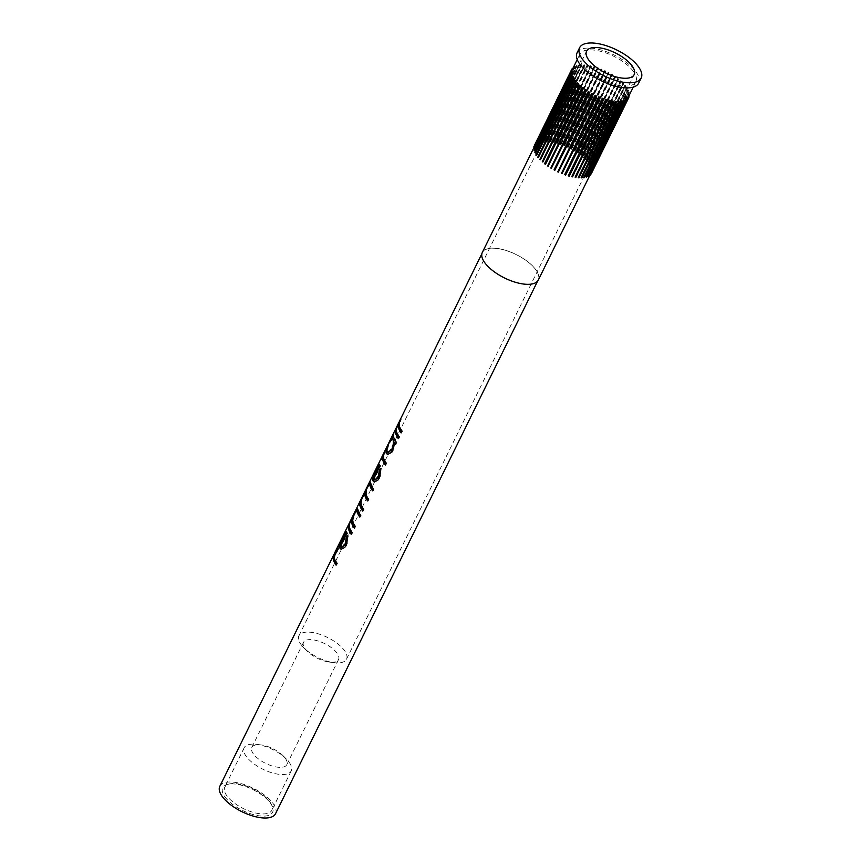 <?xml version="1.0" encoding="UTF-8"?>
<svg xmlns="http://www.w3.org/2000/svg" width="861" height="861" viewBox="0 0 861 861"><rect width="100%" height="100%" fill="white"/><g stroke="black" fill="none" stroke-linecap="round" stroke-linejoin="round"><path stroke-width="0.65" stroke-dasharray="4.3 3.23" d="M394.887 442.662L393.176 450.594L392.046 452.466L387.816 454.586M380.648 468.61L381.186 468.728L380.497 475.918L379.55 478.275L378.366 480.255L374.46 482.106M347.553 535.854L348.102 535.983L347.413 543.162L346.466 545.53L345.272 547.51L341.365 549.35M305.042 648.71A19.502 8.179 26.2 0 0 307.065 651.077A19.502 8.179 26.2 0 0 329.44 662.087A19.502 8.179 26.2 0 0 338.524 659.548A19.502 8.179 26.2 0 0 337.017 653.165A19.502 8.179 26.2 0 0 318.721 641.176A19.502 8.179 26.2 0 0 303.524 642.328A19.502 8.179 26.2 0 0 305.042 648.71M285.292 758.283A19.502 8.179 -153.8 0 1 286.799 764.665A19.502 8.179 -153.8 0 1 271.613 765.806A19.502 8.179 -153.8 0 1 253.317 753.827A19.502 8.179 -153.8 0 1 251.799 747.445A19.502 8.179 -153.8 0 1 260.894 744.905A19.502 8.179 -153.8 0 1 283.269 755.915A19.502 8.179 -153.8 0 1 285.292 758.283M289.178 762.329A26.217 10.999 -153.8 0 1 291.212 770.907A26.217 10.999 -153.8 0 1 270.795 772.446A26.217 10.999 -153.8 0 1 246.203 756.345A26.217 10.999 -153.8 0 1 244.169 747.768A26.217 10.999 -153.8 0 1 256.384 744.356A26.217 10.999 -153.8 0 1 286.455 759.144A26.217 10.999 -153.8 0 1 289.178 762.329M269.784 801.731A26.217 10.999 -153.8 0 1 271.409 804.443A26.217 10.999 -153.8 0 1 271.818 810.309A26.217 10.999 -153.8 0 1 251.412 811.848A26.217 10.999 -153.8 0 1 226.82 795.736A26.217 10.999 -153.8 0 1 224.786 787.158A26.217 10.999 -153.8 0 1 229.683 783.908A26.217 10.999 -153.8 0 1 269.784 801.731M224.915 796.834A27.778 11.645 26.2 0 0 256.879 815.442A27.778 11.645 26.2 0 0 272.151 806.047A27.778 11.645 26.2 0 0 270.44 803.173A27.778 11.645 26.2 0 0 227.95 784.296A27.778 11.645 26.2 0 0 224.915 796.834M300.973 644.469A26.53 11.128 26.2 0 0 303.729 647.687A26.53 11.128 26.2 0 0 334.154 662.658A26.53 11.128 26.2 0 0 346.52 659.214A26.53 11.128 26.2 0 0 344.465 650.529A26.53 11.128 26.2 0 0 319.571 634.234A26.53 11.128 26.2 0 0 298.918 635.784A26.53 11.128 26.2 0 0 300.973 644.469M350.782 520.485L349.135 523.843L350.782 520.485L351.331 520.787L349.674 524.145L351.482 520.679L350.782 520.485M349.006 523.951L349.674 524.145L349.006 523.962M484.872 262.68A31.05 13.023 -153.8 0 1 482.461 252.521A31.05 13.023 -153.8 0 1 506.645 250.702A31.05 13.023 -153.8 0 1 535.779 269.773A31.05 13.023 -153.8 0 1 538.19 279.943A31.05 13.023 -153.8 0 1 514.006 281.762A31.05 13.023 -153.8 0 1 484.872 262.68M219.813 786.297A31.05 13.023 -153.8 0 1 243.997 784.479A31.05 13.023 -153.8 0 1 273.131 803.55A31.05 13.023 -153.8 0 1 275.542 813.71M334.186 554.086A31.05 13.023 -153.8 0 1 334.638 553.537L339.482 543.711L340.02 544.012A30.426 12.764 -153.8 0 0 339.363 544.852L335.413 552.87L334.864 552.579L338.803 544.561A31.05 13.023 -153.8 0 1 339.482 543.711M334.542 553.139A31.05 13.023 -153.8 0 1 334.864 552.579M383.436 453.984A31.05 13.023 -153.8 0 1 384.092 453.241L384.985 451.433L385.524 451.734A30.426 12.764 -153.8 0 0 384.361 453.316L383.468 455.125A30.426 12.764 -153.8 0 1 384.63 453.553L385.524 451.734M383.802 453.037A31.05 13.023 -153.8 0 1 384.985 451.433M396.426 427.605A31.05 13.023 -153.8 0 1 397.082 426.862L397.965 425.043L398.503 425.356A30.426 12.764 -153.8 0 0 397.341 426.927L396.447 428.746A30.426 12.764 -153.8 0 1 397.61 427.164L398.503 425.356M396.781 426.658A31.05 13.023 -153.8 0 1 397.965 425.043M399.224 421.912A31.05 13.023 -153.8 0 1 399.881 421.169L400.774 419.361L401.301 419.662A30.426 12.764 -153.8 0 0 400.139 421.244L399.256 423.052A30.426 12.764 -153.8 0 1 400.419 421.481L401.301 419.662M399.579 420.964A31.05 13.023 -153.8 0 1 400.774 419.361M638.679 83.13A34.322 14.4 26.2 0 0 636.021 71.893A34.322 14.4 26.2 0 0 603.809 50.81A34.322 14.4 26.2 0 0 577.085 52.822M549.576 141.656A31.211 13.087 -153.8 0 1 550.082 141.731L549.566 141.333L587.094 65.404A31.211 13.087 -153.8 0 1 587.6 65.468L587.094 65.404M550.082 141.731L587.6 65.468M584.027 65.145A31.211 13.087 -153.8 0 1 584.501 65.167L583.941 64.79L546.498 141.398A31.211 13.087 -153.8 0 1 546.972 141.419L584.501 65.167M581.218 65.167A31.211 13.087 -153.8 0 1 581.649 65.145L581.057 64.79L543.689 141.419A31.211 13.087 -153.8 0 1 544.12 141.398L581.649 65.145M578.71 65.479A31.211 13.087 -153.8 0 1 579.087 65.404L578.463 65.081L541.182 141.731A31.211 13.087 -153.8 0 1 541.558 141.656L579.087 65.404M576.536 66.06A31.211 13.087 -153.8 0 1 576.859 65.953L576.224 65.662L539.018 142.313A31.211 13.087 -153.8 0 1 539.341 142.205L576.859 65.953M574.75 66.921A31.211 13.087 -153.8 0 1 575.008 66.771L574.373 66.512L537.232 143.174A31.211 13.087 -153.8 0 1 537.49 143.023L575.008 66.771M535.843 144.293A31.211 13.087 -153.8 0 1 536.037 144.099L535.402 143.884L535.843 144.293L573.361 68.041A31.211 13.087 -153.8 0 1 573.555 67.847L573.329 67.513M536.037 144.099L573.555 67.847M534.487 145.337L571.898 70.419L534.175 147.091M534.885 145.649A31.211 13.087 -153.8 0 1 535.004 145.412L572.522 69.16M534.272 147.156L571.327 72.098M534.358 147.22A31.211 13.087 -153.8 0 1 534.412 146.951L571.941 70.699M534.294 148.985A31.211 13.087 -153.8 0 1 534.272 148.695L571.79 72.442M534.67 150.923A31.211 13.087 -153.8 0 1 534.584 150.6L572.102 74.347M535.499 152.989A31.211 13.087 -153.8 0 1 535.338 152.645L572.856 76.392M536.758 155.152A31.211 13.087 -153.8 0 1 536.521 154.808L574.05 78.555M624.806 85.304A31.211 13.087 -153.8 0 1 625.108 85.669L625.743 85.896L624.806 85.304L587.288 161.556A31.211 13.087 -153.8 0 1 587.579 161.922L625.108 85.669M622.761 83.033A31.211 13.087 -153.8 0 1 623.106 83.399L623.741 83.582L622.761 83.033L585.232 159.285A31.211 13.087 -153.8 0 1 585.588 159.651L623.106 83.399M620.35 80.773A31.211 13.087 -153.8 0 1 620.759 81.128L621.362 81.268L620.35 80.773L582.832 157.025A31.211 13.087 -153.8 0 1 583.231 157.38L620.759 81.128M617.628 78.534A31.211 13.087 -153.8 0 1 618.08 78.889L618.532 79.244L617.628 78.534L580.11 154.797A31.211 13.087 -153.8 0 1 580.562 155.141L618.08 78.889M614.636 76.381A31.211 13.087 -153.8 0 1 615.131 76.726L614.636 76.381L577.118 152.634A31.211 13.087 -153.8 0 1 577.613 152.978L615.131 76.726M611.418 74.337A31.211 13.087 -153.8 0 1 611.945 74.659L611.418 74.337L573.9 150.589A31.211 13.087 -153.8 0 1 574.427 150.912L611.945 74.659M608.027 72.432A31.211 13.087 -153.8 0 1 608.576 72.722L609.125 73.024L608.027 72.432L570.499 148.684A31.211 13.087 -153.8 0 1 571.058 148.975L608.576 72.722M604.508 70.699A31.211 13.087 -153.8 0 1 605.079 70.957L604.508 70.699L566.99 146.951A31.211 13.087 -153.8 0 1 567.56 147.209L605.079 70.957M600.935 69.16A31.211 13.087 -153.8 0 1 601.505 69.386L602.076 69.623L600.935 69.16L563.406 145.412A31.211 13.087 -153.8 0 1 563.987 145.638L601.505 69.386M597.34 67.836A31.211 13.087 -153.8 0 1 597.921 68.03L597.34 67.836L559.822 144.088A31.211 13.087 -153.8 0 1 560.393 144.282L597.921 68.03M593.81 66.76A31.211 13.087 -153.8 0 1 594.37 66.921L593.81 66.76L556.281 143.012A31.211 13.087 -153.8 0 1 556.841 143.174L594.37 66.921M590.366 65.953A31.211 13.087 -153.8 0 1 590.915 66.06L590.452 65.662L552.848 142.205A31.211 13.087 -153.8 0 1 553.386 142.313L590.915 66.06M482.321 252.456A31.211 13.087 -153.8 0 1 506.623 250.626A31.211 13.087 -153.8 0 1 535.908 269.794A31.211 13.087 -153.8 0 1 538.329 280.008M633.459 71.538A31.211 13.087 26.2 0 0 604.185 52.37A31.211 13.087 26.2 0 0 579.883 54.2A31.211 13.087 26.2 0 0 582.305 64.414A31.211 13.087 26.2 0 0 611.579 83.582A31.211 13.087 26.2 0 0 635.881 81.752A31.211 13.087 26.2 0 0 633.459 71.538M626.474 87.542A31.211 13.087 -153.8 0 1 626.711 87.897L627.346 88.166L626.474 87.542L588.956 163.794A31.211 13.087 -153.8 0 1 589.182 164.15L626.711 87.897M627.734 89.716A31.211 13.087 -153.8 0 1 627.895 90.05L628.519 90.351L627.734 89.716L590.215 165.969A31.211 13.087 -153.8 0 1 590.377 166.302L627.895 90.05M628.562 91.783A31.211 13.087 -153.8 0 1 628.648 92.095L629.262 92.428L628.562 91.783L591.033 168.035A31.211 13.087 -153.8 0 1 591.13 168.347L628.648 92.095M628.939 93.709A31.211 13.087 -153.8 0 1 628.96 94.01L629.542 94.366L628.939 93.709L591.421 169.961A31.211 13.087 -153.8 0 1 591.442 170.263L628.96 94.01M591.346 171.737A31.211 13.087 -153.8 0 1 591.292 171.996L591.841 172.383L591.346 171.737L628.874 95.474A31.211 13.087 -153.8 0 1 628.821 95.743L628.853 96.023M591.292 171.996L628.821 95.743M591.324 173.707L590.829 173.309L628.347 97.056L589.903 175.192M590.829 173.309A31.211 13.087 -153.8 0 1 590.711 173.535L628.229 97.282M590.312 175.063L589.871 174.665L627.389 98.412M589.871 174.665A31.211 13.087 -153.8 0 1 589.677 174.858L627.195 98.606M588.859 176.182L626.001 99.521M588.483 175.773A31.211 13.087 -153.8 0 1 588.224 175.935L625.743 99.682M587.008 177.043L624.214 100.382M586.696 176.634A31.211 13.087 -153.8 0 1 586.373 176.753L623.891 100.489M584.77 177.614L622.051 100.974M584.522 177.226A31.211 13.087 -153.8 0 1 584.145 177.291L621.674 101.038M582.176 177.904L619.543 101.275M582.014 177.527A31.211 13.087 -153.8 0 1 581.595 177.56L619.113 101.297M579.292 177.904L616.734 101.307M579.205 177.56A31.211 13.087 -153.8 0 1 578.732 177.538L616.261 101.275M576.138 177.614L613.656 101.038M576.138 177.291A31.211 13.087 -153.8 0 1 575.632 177.226L613.15 100.974M572.78 177.043L610.384 100.5M572.866 176.753A31.211 13.087 -153.8 0 1 572.328 176.645L609.846 100.382M569.422 175.935A31.211 13.087 -153.8 0 1 568.863 175.784L606.392 99.532M565.892 174.858A31.211 13.087 -153.8 0 1 565.322 174.665L602.84 98.412M562.298 173.545A31.211 13.087 -153.8 0 1 561.727 173.309L599.245 97.056M558.724 172.006A31.211 13.087 -153.8 0 1 558.154 171.737L595.672 95.485M555.205 170.274A31.211 13.087 -153.8 0 1 554.656 169.972L592.185 93.72M551.815 168.358A31.211 13.087 -153.8 0 1 551.288 168.046L588.816 91.793M548.597 166.313A31.211 13.087 -153.8 0 1 548.102 165.979L585.631 89.727M545.605 164.16A31.211 13.087 -153.8 0 1 545.153 163.805L582.671 87.553M542.882 161.933A31.211 13.087 -153.8 0 1 542.473 161.567L580.002 85.314M540.482 159.662A31.211 13.087 -153.8 0 1 540.127 159.307L577.645 83.043M538.426 157.391A31.211 13.087 -153.8 0 1 538.136 157.036L575.654 80.783M549.566 141.333L587.094 65.081M550.082 141.408L587.6 65.156M550.588 141.796L588.117 65.544M546.972 141.419L546.423 141.043L583.941 64.79M546.896 141.075L584.415 64.823M547.456 141.441L584.974 65.188M544.12 141.398L543.528 141.043L581.057 64.79M543.969 141.032L581.487 64.769M544.55 141.376L582.079 65.124M541.558 141.656L540.945 141.333L578.463 65.081M541.332 141.269L578.85 65.016M541.946 141.591L579.464 65.339M539.341 142.205L538.706 141.914L576.224 65.662M539.029 141.807L576.558 65.554M539.664 142.097L577.182 65.845M537.49 143.023L536.844 142.765L574.373 66.512M537.113 142.614L574.631 66.362M537.748 142.872L575.266 66.62M535.402 143.884L572.328 68.848M535.596 143.69L573.114 67.438M536.231 143.905L573.749 67.653M535.004 145.412L534.509 145.025L572.038 68.772M535.133 145.186L572.651 68.934M534.412 146.951L571.995 70.441M534.477 146.693L533.874 146.574M534.272 148.695L571.779 72.152M534.261 148.404L533.691 148.329M534.584 150.6L572.016 74.035M535.338 152.645L572.705 76.059M536.521 154.808L573.824 78.2M538.136 157.036L575.363 80.417M540.127 159.307L577.3 82.688M542.473 161.567L579.604 84.959M545.153 163.805L544.701 163.461L582.23 87.209M554.656 169.972L554.107 169.682M558.154 171.737L557.594 171.479M561.727 173.309L561.157 173.083M565.322 174.665L564.751 174.471M568.863 175.784L568.314 175.622M572.328 176.645L571.79 176.527M590.711 173.535L627.572 98.574M591.894 172.114L629.413 95.862M591.841 172.383L628.745 97.368M591.238 172.254L628.756 96.001M591.442 170.263L592.013 170.618L629.52 94.075M592.002 170.327L591.421 169.961M592.013 170.618L629.542 94.366M591.453 170.553L628.971 94.301M591.13 168.347L591.733 168.691L629.176 92.116M591.658 168.369L591.033 168.035M591.733 168.691L629.262 92.428M591.216 168.67L628.734 92.418M590.377 166.302L591.001 166.603L628.369 90.018M590.85 166.27L590.215 165.969M591.001 166.603L628.519 90.351M590.528 166.636L628.046 90.383M589.182 164.15L589.828 164.419L627.12 87.811M589.602 164.064L588.956 163.794M589.828 164.419L627.346 88.166M589.408 164.494L626.926 88.242M587.579 161.922L588.224 162.148L625.452 85.54M587.934 161.793L587.288 161.556M588.224 162.148L625.743 85.896M587.869 162.277L625.387 86.025M585.588 159.651L586.212 159.834L623.386 83.216M585.867 159.479L585.232 159.285M586.212 159.834L623.741 83.582M585.932 160.017L623.45 83.765M583.231 157.38L583.844 157.52L620.964 80.902M583.446 157.165L582.832 157.025M583.844 157.52L621.362 81.268M583.64 157.735L621.158 81.483M580.562 155.141L581.143 155.238L580.691 154.883L618.209 78.631M580.691 154.883L580.11 154.797M581.143 155.238L618.661 78.975M581.014 155.497L618.532 79.244M577.613 152.978L578.097 153.312L577.656 152.677L615.174 76.425M577.656 152.677L577.118 152.634M578.151 153.01L615.669 76.758M578.097 153.312L615.615 77.059M574.427 150.912L574.944 151.224L574.395 150.578L611.913 74.326M574.911 150.901L612.44 74.649M574.944 151.224L612.462 74.972M571.058 148.975L571.596 149.276L570.94 148.619L608.469 72.367M571.489 148.91L609.018 72.658M571.596 149.276L609.125 73.024M567.56 147.209L568.12 147.479L567.367 146.833L604.885 70.58M567.937 147.102L605.455 70.85M568.12 147.479L605.638 71.226M563.987 145.638L564.558 145.875L563.718 145.251L601.247 68.988M564.289 145.477L601.817 69.224M564.558 145.875L602.076 69.623M560.393 144.282L560.963 144.487L560.059 143.884L597.577 67.632M560.629 144.078L598.147 67.825M560.963 144.487L598.481 68.223M556.841 143.174L557.401 143.324L556.443 142.765L593.961 66.512M557.002 142.926L594.52 66.674M557.401 143.324L594.919 67.072M553.386 142.313L552.934 141.914L590.452 65.662M553.472 142.033L590.99 65.77M553.924 142.431L591.453 66.179M338.803 544.561L339.363 544.852M334.52 555.905L334.531 555.905A30.426 12.764 -153.8 0 1 335.101 553.419A30.426 12.764 -153.8 0 1 335.413 552.87M334.531 555.905L338.481 547.887L337.899 547.661M337.986 548.855L338.556 549.06A30.426 12.764 -153.8 0 1 338.481 547.887M338.556 549.06L334.606 557.078L334.036 556.873M336.952 563.298L337.469 563.374A30.426 12.764 -153.8 0 1 334.606 557.078M337.469 563.374L336.576 565.182A30.426 12.764 -153.8 0 1 336.253 564.73M334.003 555.7A30.426 12.764 -153.8 0 1 334.219 555.227A30.426 12.764 -153.8 0 1 335.187 553.849L340.02 544.012M334.638 553.537L335.187 553.849M340.407 544.044L345.11 533.422M340.02 543.183L340.59 543.409M343.087 535.972L343.657 536.231M346.348 531.797L347.618 533.174L341.128 546.369L341.849 547.305M347.058 533.013L347.618 533.174M340.558 546.208L341.128 546.369M347.037 537.038L348.102 535.983M346.423 533.885C345.831 533.056 344.863 534.111 343.507 537.049L340.913 545.078M343.507 537.049L342.936 536.812M341.591 541.591L341.021 541.375M349.491 522.831L350.04 523.111M349.308 523.38L349.878 523.639A30.426 12.764 -153.8 0 0 352.612 532.593L351.719 534.401A30.426 12.764 -153.8 0 1 351.396 533.949M349.103 525.199L349.878 523.639M352.364 517.181L352.935 517.429A30.426 12.764 -153.8 0 0 352.73 518.817L356.443 510.282M352.16 518.591L352.73 518.817M355.162 511.434L355.722 511.692M357.541 508.528L358.585 510.336A30.426 12.764 -153.8 0 0 361.136 515.265L360.253 517.074A30.426 12.764 -153.8 0 1 359.93 516.611M357.25 510.724L355.378 512.93L352.999 520.119L353.613 522.842A30.426 12.764 -153.8 0 0 355.668 526.383L354.775 528.191A30.426 12.764 -153.8 0 1 354.452 527.739M354.807 512.693L355.378 512.93M352.429 519.926L352.999 520.119M352.332 518.656L352.935 517.429M360.759 500.101L361.329 500.359A30.426 12.764 -153.8 0 0 361.136 501.694L364.407 494.085M360.565 501.468L361.136 501.694M361.706 498.315L362.277 498.562M363.299 494.892L363.869 495.15M365.624 492.201L369.391 483.947M365.365 492.105L365.947 492.32M368.271 484.786L368.842 485.044M370.402 482.278L371.36 483.936A30.426 12.764 -153.8 0 0 373.997 489.134L373.104 490.953A30.426 12.764 -153.8 0 1 372.781 490.49M369.95 484.162L368.497 486.282C366.409 490.318 365.871 493.364 366.872 495.419A30.426 12.764 -153.8 0 0 369.035 499.229L368.142 501.037A30.426 12.764 -153.8 0 1 367.819 500.575M367.927 486.045L368.497 486.282M364.978 494.311L363.525 496.388C361.534 500.241 360.963 503.19 361.792 505.213A30.426 12.764 -153.8 0 0 364.063 509.314L363.181 511.122A30.426 12.764 -153.8 0 1 362.858 510.67M362.955 496.14L363.525 496.388M360.748 501.543L361.329 500.359M373.502 476.79L378.194 466.167M373.114 475.929L373.685 476.155M376.182 468.718L376.741 468.976M379.432 464.542L380.713 465.93L374.212 479.114L374.944 480.061M380.142 465.758L380.713 465.93M373.652 478.953L374.212 479.114M380.131 469.794L381.186 468.728M379.518 466.64C378.915 465.801 377.947 466.856 376.601 469.805L374.008 477.823M376.601 469.805L376.031 469.568M374.686 474.346L374.115 474.12M383.662 454.167L383.984 454.317A30.426 12.764 -153.8 0 1 384.361 453.316M383.984 454.317L385.254 451.734L384.695 451.476M384.523 452.423L385.093 452.66A30.426 12.764 -153.8 0 1 385.254 451.734M385.093 452.66L383.812 455.243L383.242 455.006M386.212 463.196L386.718 463.272A30.426 12.764 -153.8 0 1 383.812 455.243M386.718 463.272L385.836 465.08A30.426 12.764 -153.8 0 1 385.513 464.628M382.93 457.062L381.649 459.645A30.426 12.764 -153.8 0 1 381.821 458.719L382.682 456.954M381.079 459.408L381.649 459.645M383.21 455.738A30.426 12.764 -153.8 0 1 383.468 455.125M384.092 453.241L384.63 453.553M396.394 442.511L396.017 444.394A30.426 12.764 -153.8 0 1 395.694 443.932M386.976 449.474L391.798 438.518M389.807 441.015L390.377 441.273M393.402 435.192L394.166 433.621L393.595 433.374M396.899 442.576A30.426 12.764 -153.8 0 1 394.166 433.621M392.885 438.604L390.205 442.167C388.257 445.858 387.396 448.947 387.622 451.444L388.322 452.359M387.622 451.444L387.063 451.282M390.205 442.167L389.635 441.93M399.192 436.818L399.708 436.893A30.426 12.764 -153.8 0 1 397.341 426.927M399.708 436.893L398.815 438.701A30.426 12.764 -153.8 0 1 398.492 438.238M396.2 429.359A30.426 12.764 -153.8 0 1 396.447 428.746M401.99 431.124L402.507 431.2A30.426 12.764 -153.8 0 1 400.139 421.244M402.507 431.2L401.613 433.008A30.426 12.764 -153.8 0 1 401.291 432.556M398.998 423.666A30.426 12.764 -153.8 0 1 399.256 423.052M399.881 421.169L400.419 421.481M358.015 510.164L358.585 510.336M353.064 522.692L353.613 522.842M370.79 483.753L371.36 483.936M366.312 495.269L366.872 495.419M361.233 505.063L361.792 505.213M286.799 764.665L338.524 659.548M291.212 770.907L271.818 810.309M271.409 804.443L272.151 806.047M329.44 662.087L334.154 662.658M307.065 651.077L303.729 647.687M346.52 659.214L634.18 74.595M482.461 252.521L481.891 253.694M538.19 279.943L537.608 281.116M577.236 59.581L579.883 54.2M633.233 87.133L635.881 81.752M298.918 635.784L586.578 51.176M229.683 783.908L227.95 784.296M244.169 747.768L224.786 787.158M260.894 744.905L256.384 744.356M283.269 755.915L286.455 759.144M251.799 747.445L303.524 642.328M335.101 553.419L334.219 555.227M357.864 508.388L357.283 508.162M365.774 492.201L365.193 491.965M370.736 482.106L370.155 481.869"/><path stroke-width="1.29" d="M588.644 59.861A26.53 11.128 26.2 0 0 613.527 76.155A26.53 11.128 26.2 0 0 634.18 74.595A26.53 11.128 26.2 0 0 632.125 65.92A26.53 11.128 26.2 0 0 607.242 49.626A26.53 11.128 26.2 0 0 586.578 51.176A26.53 11.128 26.2 0 0 588.644 59.861M537.608 281.116L275.542 813.71A31.05 13.023 -153.8 0 1 251.358 815.528A31.05 13.023 -153.8 0 1 222.224 796.457A31.05 13.023 -153.8 0 1 219.813 786.297L333.659 554.947A31.05 13.023 -153.8 0 1 334.186 554.086M481.891 253.694L399.579 420.964A31.05 13.023 -153.8 0 0 401.99 431.124L401.097 432.932A31.05 13.023 -153.8 0 1 398.697 422.773L396.781 426.658A31.05 13.023 -153.8 0 0 399.192 436.818L398.299 438.626A31.05 13.023 -153.8 0 1 395.888 428.466L383.802 453.037A31.05 13.023 -153.8 0 0 383.414 454.059L384.695 451.476A31.05 13.023 -153.8 0 0 384.523 452.423L383.242 455.006A31.05 13.023 -153.8 0 0 386.212 463.196L385.319 465.015A31.05 13.023 -153.8 0 1 382.359 456.825L381.079 459.408A31.05 13.023 -153.8 0 1 381.251 458.461L382.521 455.878A31.05 13.023 -153.8 0 1 382.908 454.845L334.542 553.139A31.05 13.023 -153.8 0 0 333.96 555.679L337.899 547.661A31.05 13.023 -153.8 0 0 337.986 548.855L334.036 556.873A31.05 13.023 -153.8 0 0 336.952 563.298L336.059 565.107A31.05 13.023 -153.8 0 1 333.659 554.947M345.11 533.422L346.348 531.797L345.767 531.56L347.058 533.013L340.558 546.208L341.58 547.273L344.981 544.432L346.488 536.909L347.553 535.854L346.897 543.097L345.95 545.465L344.766 547.435L341.096 549.307L339.6 547.8L340.02 543.183L343.087 535.972L346.187 531.506M351.213 534.337A31.05 13.023 -153.8 0 1 348.414 525.199L349.308 523.38A31.05 13.023 -153.8 0 0 352.095 532.518L351.213 534.337M359.93 516.611A30.426 12.764 -153.8 0 1 357.81 512.521L356.68 510.519C356.389 509.916 355.765 510.638 354.807 512.693L352.429 519.926L353.064 522.692A31.05 13.023 -153.8 0 0 355.152 526.308L354.269 528.127A31.05 13.023 -153.8 0 1 351.471 518.989L352.364 517.181A31.05 13.023 -153.8 0 0 352.16 518.591L357.283 508.162L358.015 510.164A31.05 13.023 -153.8 0 0 360.63 515.19L359.737 516.998A31.05 13.023 -153.8 0 1 357.25 512.349L356.465 510.282L357.541 508.528M362.664 511.057A31.05 13.023 -153.8 0 1 359.866 501.92L360.759 500.101A31.05 13.023 -153.8 0 0 360.565 501.468L368.271 484.786L370.155 481.869L370.79 483.753A31.05 13.023 -153.8 0 0 373.48 489.07L372.587 490.878A31.05 13.023 -153.8 0 1 369.907 485.561L369.38 483.947L367.927 486.045C365.839 490.092 365.301 493.17 366.312 495.269A31.05 13.023 -153.8 0 0 368.519 499.154L367.625 500.962A31.05 13.023 -153.8 0 1 365.021 495.958L364.397 494.085L362.955 496.14C360.963 500.015 360.393 502.985 361.233 505.063A31.05 13.023 -153.8 0 0 363.557 509.238L362.664 511.057M365.193 491.965L365.947 492.32M378.194 466.167L379.432 464.542L378.862 464.316L380.142 465.758L373.652 478.953L374.675 480.029L378.076 477.177L379.572 469.654L380.648 468.61L379.992 475.842L379.044 478.21L377.85 480.18L374.191 482.063L372.695 480.546L373.114 475.929L376.182 468.718L379.27 464.251M382.908 454.845A31.05 13.023 -153.8 0 1 383.436 453.984M391.529 452.391L387.547 454.543L386.169 453.08C385.954 449.819 387.17 445.794 389.807 441.015L392.508 436.635A31.05 13.023 -153.8 0 1 392.713 435.182L393.595 433.374A31.05 13.023 -153.8 0 0 396.394 442.511L395.5 444.319A31.05 13.023 -153.8 0 1 394.349 442.554L393.574 448.237L391.529 452.391M395.888 428.466A31.05 13.023 -153.8 0 1 396.426 427.605M398.697 422.773A31.05 13.023 -153.8 0 1 399.224 421.912M579.582 47.732L577.085 52.822A34.322 14.4 26.2 0 0 579.744 64.048A34.322 14.4 26.2 0 0 611.956 85.142A34.322 14.4 26.2 0 0 638.679 83.13L641.187 78.05A34.322 14.4 26.2 0 0 638.518 66.814A34.322 14.4 26.2 0 0 606.316 45.719A34.322 14.4 26.2 0 0 579.582 47.732A34.322 14.4 26.2 0 0 582.251 58.968A34.322 14.4 26.2 0 0 614.453 80.051A34.322 14.4 26.2 0 0 641.187 78.05M577.236 59.581L571.898 70.419L571.908 68.998L534.487 145.337M571.887 70.968A31.211 13.087 -153.8 0 1 571.941 70.699L571.392 70.322L571.327 72.098M571.812 72.733A31.211 13.087 -153.8 0 1 571.79 72.442L571.22 72.076L571.812 72.733L534.294 148.985L533.712 148.619L571.23 72.367M572.199 74.67A31.211 13.087 -153.8 0 1 572.102 74.347L571.5 74.014L572.199 74.67L534.67 150.923L534.057 150.578L571.586 74.326M573.017 76.737A31.211 13.087 -153.8 0 1 572.856 76.392L572.231 76.091L573.017 76.737L535.499 152.989L534.864 152.677L572.382 76.425M574.276 78.9A31.211 13.087 -153.8 0 1 574.05 78.555L573.404 78.286L574.276 78.9L536.758 155.152L536.112 154.883L573.63 78.631M589.903 175.192L538.329 280.008A31.211 13.087 -153.8 0 1 514.028 281.838A31.211 13.087 -153.8 0 1 484.743 262.67A31.211 13.087 -153.8 0 1 482.321 252.456L534.175 147.091M628.347 97.056A31.211 13.087 -153.8 0 1 628.229 97.282L628.853 97.454L628.347 97.056L633.233 87.133M627.389 98.412A31.211 13.087 -153.8 0 1 627.195 98.606L627.83 98.811L627.389 98.412M626.001 99.521A31.211 13.087 -153.8 0 1 625.743 99.682L626.388 99.93L626.001 99.521M610.384 100.5A31.211 13.087 -153.8 0 1 609.846 100.382L610.384 100.5M606.951 99.682A31.211 13.087 -153.8 0 1 606.392 99.532L605.832 99.37L606.951 99.682L569.272 176.182L606.79 99.93M603.41 98.606A31.211 13.087 -153.8 0 1 602.84 98.412L603.41 98.606L565.655 175.074L603.174 98.821M599.826 97.293A31.211 13.087 -153.8 0 1 599.245 97.056L599.826 97.293L561.985 173.707L599.514 97.454M596.242 95.754A31.211 13.087 -153.8 0 1 595.672 95.485L596.242 95.754L558.348 172.125L595.866 95.862M592.734 94.021A31.211 13.087 -153.8 0 1 592.185 93.72L592.734 94.021L554.764 170.338L592.293 94.075M589.333 92.105A31.211 13.087 -153.8 0 1 588.816 91.793L588.289 91.47L589.333 92.105L551.32 168.379L588.838 92.127M586.115 90.061A31.211 13.087 -153.8 0 1 585.631 89.727L585.136 89.383L586.115 90.061L548.059 166.281L585.577 90.028M583.123 87.908A31.211 13.087 -153.8 0 1 582.671 87.553L583.123 87.908L545.605 164.16L545.024 164.074L582.542 87.822M580.4 85.68A31.211 13.087 -153.8 0 1 580.002 85.314L579.388 85.185L580.4 85.68L542.882 161.933L542.269 161.793L579.787 85.54M578 83.409A31.211 13.087 -153.8 0 1 577.645 83.043L577.021 82.86L578 83.409L540.482 159.662L539.847 159.479L577.365 83.226M575.944 81.138A31.211 13.087 -153.8 0 1 575.654 80.783L575.019 80.557L575.944 81.138L538.426 157.391L537.781 157.165L575.299 80.912M572.328 68.848L573.157 67.858M572.63 68.934L571.908 68.998M571.392 70.322L533.82 146.833L571.338 70.58M533.712 148.619L571.22 72.076M534.057 150.578L571.5 74.014M534.864 152.677L572.231 76.091M536.112 154.883L573.404 78.286M537.781 157.165L575.019 80.557M539.847 159.479L577.021 82.86M542.269 161.793L579.388 85.185M545.024 164.074L544.572 163.719L582.09 87.467M585.136 89.383L547.564 165.936L585.082 89.684M588.289 91.47L550.792 168.056L588.321 91.804M591.636 93.429L554.107 169.682L591.744 93.784M554.226 170.037L554.764 170.338M595.112 95.227L557.777 171.856L595.306 95.603M557.777 171.856L558.348 172.125M598.675 96.83L561.415 173.47L598.944 97.218M561.415 173.47L561.985 173.707M602.269 98.219L564.751 174.471L602.603 98.617M565.085 174.869L565.655 175.074M605.832 99.37L568.314 175.622L568.712 176.031L606.23 99.779M568.712 176.031L569.272 176.182M609.308 100.274L571.79 176.527L572.242 176.925L610.309 100.791M572.242 176.925L609.76 100.672M612.645 100.898L575.116 177.151L575.632 177.549L613.667 101.361M575.632 177.549L613.15 101.297M615.787 101.254L578.258 177.506L578.818 177.883L616.81 101.652M578.818 177.883L616.336 101.63M618.682 101.318L581.153 177.57L581.745 177.926L619.705 101.652M581.745 177.926L619.274 101.673M621.287 101.103L583.769 177.355L584.382 177.678L622.288 101.361M584.382 177.678L621.9 101.426M623.568 100.608L586.05 176.86L586.675 177.151L624.526 100.791M586.675 177.151L624.203 100.898M625.484 99.833L587.966 176.085L588.601 176.333L626.388 99.93M588.601 176.333L626.119 100.08M627.002 98.789L589.484 175.041L590.119 175.257L627.83 98.811M590.119 175.257L627.637 99.004M590.904 173.857L628.853 97.454M591.195 173.933L628.724 97.68M627.572 98.574L628.1 97.508M628.745 97.368L629.057 95.614M333.96 555.679L334.52 555.905M336.253 564.73A30.426 12.764 -153.8 0 1 334.003 555.7M341.365 549.35L340.17 547.962L340.59 543.409L340.02 543.183M339.6 547.8L340.17 547.962M343.087 535.972L343.657 536.231M341.849 547.305L345.509 544.518L347.037 537.038L348.102 535.983M346.488 536.909L347.037 537.038M346.423 533.885L345.853 533.702C345.25 532.841 344.282 533.874 342.936 536.812L340.353 544.895L345.853 533.702L346.423 533.885L340.913 545.078L340.353 544.895M351.396 533.949A30.426 12.764 -153.8 0 1 348.985 525.447L349.103 525.199M348.414 525.199L348.985 525.447M352.16 518.591L352.73 518.817M355.162 511.434L355.722 511.692M357.25 510.724L356.465 510.282M354.452 527.739A30.426 12.764 -153.8 0 1 352.041 519.237L352.332 518.656M351.471 518.989L352.041 519.237M360.565 501.468L361.136 501.694M361.706 498.315L362.277 498.562M363.299 494.892L363.869 495.15M367.819 500.575A30.426 12.764 -153.8 0 1 365.591 496.13L364.407 494.085L365.624 492.201M368.271 484.786L368.842 485.044M372.781 490.49A30.426 12.764 -153.8 0 1 370.467 485.744L369.38 483.947L370.402 482.278M362.858 510.67A30.426 12.764 -153.8 0 1 360.436 502.167L360.748 501.543M359.866 501.92L360.436 502.167M374.46 482.106L373.254 480.718L373.685 476.155L373.114 475.929M372.695 480.546L373.254 480.718M376.182 468.718L376.741 468.976M374.944 480.061L378.592 477.274L380.131 469.794L381.186 468.728M379.572 469.654L380.131 469.794M379.518 466.64L378.948 466.447C378.345 465.586 377.376 466.619 376.031 469.568L373.437 477.64L378.948 466.447L379.518 466.64L374.008 477.823L373.437 477.64M385.513 464.628A30.426 12.764 -153.8 0 1 382.93 457.062L382.359 456.825M382.682 456.954L383.091 456.126A30.426 12.764 -153.8 0 1 383.21 455.738M382.521 455.878L383.091 456.126M395.694 443.932A30.426 12.764 -153.8 0 1 394.887 442.662L394.349 442.554M387.816 454.586L386.729 453.252L386.976 449.474M386.169 453.08L386.729 453.252M389.807 441.015L390.377 441.273M391.798 438.518L393.079 436.861A30.426 12.764 -153.8 0 1 393.273 435.44L393.402 435.192M392.508 436.635L393.079 436.861M392.713 435.182L393.273 435.44M388.322 452.359L392.368 449.291C393.886 445.428 394.263 442.199 393.488 439.584L392.304 438.4L389.635 441.93C387.676 445.632 386.815 448.753 387.063 451.282L388.042 452.316L391.841 449.194C393.348 445.341 393.714 442.08 392.928 439.411L392.304 438.4M393.488 439.584L392.928 439.411M398.492 438.238A30.426 12.764 -153.8 0 1 396.2 429.359M401.291 432.556A30.426 12.764 -153.8 0 1 398.998 423.666M357.25 512.349L357.81 512.521M369.907 485.561L370.467 485.744M365.021 495.958L365.591 496.13"/></g></svg>
